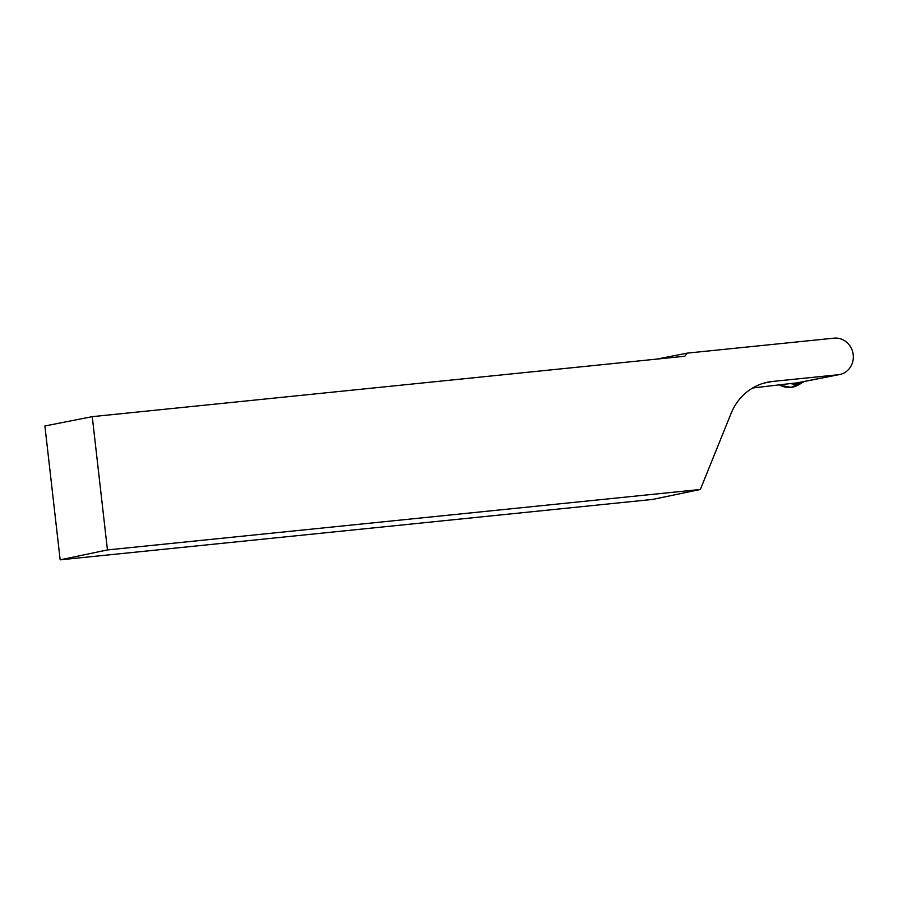 <?xml version="1.0" encoding="UTF-8"?>
<svg xmlns="http://www.w3.org/2000/svg" width="898" height="898" viewBox="0 0 898 898"><rect width="100%" height="100%" fill="white"/><g stroke="black" fill="none" stroke-linecap="round" stroke-linejoin="round"><path stroke-width="1.35" d="M801.285 382.963L790.936 387.352L779.834 385.141A21.675 20.239 78.9 0 0 798.816 384.726L803.845 381.695A19.565 18.263 -101.1 0 1 790.509 383.558L752.692 387.97M60.155 559.836L107.446 549.935L92.258 416.65L44.9 425.978L60.155 559.836L652.745 499.411L700.35 489.477L731.073 413.439A55.272 51.601 78.9 0 1 768.015 382.121A55.272 51.601 78.9 0 1 772.426 381.459L838.171 374.758A18.42 17.197 -101.1 0 0 839.641 374.533A18.42 17.197 -101.1 0 0 853.1 353.924A18.42 17.197 -101.1 0 0 833.995 338.164L687.172 353.139L657.033 359.065M839.641 374.533L798.098 382.716A18.42 17.197 78.9 0 1 796.627 382.93L790.521 383.558M107.446 549.935L700.35 489.477M92.258 416.65L684.848 356.237L687.172 353.139M796.627 382.93L838.171 374.758M763.67 383.188L772.426 381.459"/></g></svg>
